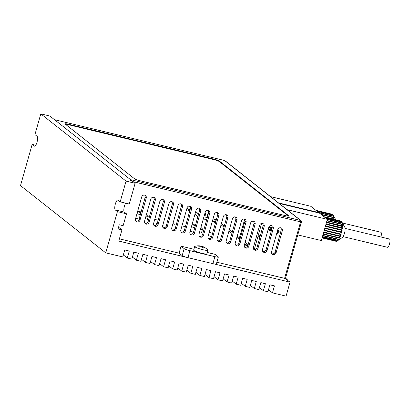 <?xml version="1.0" encoding="UTF-8"?>
<svg xmlns="http://www.w3.org/2000/svg" width="410" height="410" viewBox="0 0 410 410"><rect width="100%" height="100%" fill="white"/><g stroke="black" fill="none" stroke-linecap="round" stroke-linejoin="round"><path stroke-width="0.61" d="M285.35 278.6L290.024 282.162L118.777 241.065L121.939 229.882L118.085 228.954L119.269 224.762L123.128 225.69L126.49 213.805L124.327 212.098A5.125 1.512 103.5 0 1 123.963 208.254A5.125 1.512 103.5 0 1 125.68 203.165M123.333 254.912L127.295 258.034L131.83 259.125L133.809 252.135L138.344 253.221L136.366 260.212L140.907 261.298L142.885 254.313L147.421 255.399L145.442 262.39L149.978 263.476L151.956 256.491L156.492 257.577L154.514 264.568L159.049 265.654L161.027 258.669L165.563 259.755L163.585 266.746L168.126 267.832L170.099 260.842L174.639 261.934L172.661 268.919L177.197 270.011L179.175 263.02L183.711 264.112L181.732 271.097L186.268 272.189L188.246 265.198L192.782 266.29L190.804 273.275L195.339 274.367L197.318 267.376L201.858 268.463L199.88 275.453L204.416 276.54L206.394 269.555L210.93 270.641L208.951 277.632L213.487 278.718L215.465 271.733L220.001 272.819L218.023 279.81L222.558 280.896L224.536 273.911L229.072 274.997L227.099 281.988L231.635 283.074L233.613 276.084L238.148 277.175L236.17 284.161L240.706 285.252L242.684 278.262L247.22 279.353L245.241 286.339L249.777 287.43L251.755 280.44L256.291 281.532L254.318 288.517L258.853 289.609L260.832 282.618L265.367 283.705L263.389 290.695L267.925 291.782L269.903 284.796L274.439 285.883L272.46 292.873L286.072 296.138L290.024 282.162M132.41 257.085L136.366 260.212M141.481 259.263L145.442 262.39M150.552 261.442L154.514 264.568M159.628 263.62L163.585 266.746M168.7 265.798L172.661 268.919M177.771 267.976L181.732 271.097M186.847 270.154L190.804 273.275M195.918 272.327L199.88 275.453M204.99 274.505L208.951 277.632M214.066 276.683L218.023 279.81M223.137 278.861L227.099 281.988M232.209 281.04L236.17 284.161M241.28 283.218L245.241 286.339M250.356 285.396L254.318 288.517M268.499 289.747L272.46 292.873M259.427 287.569L263.389 290.695M127.295 258.034L129.273 251.048L124.737 249.957L122.759 256.947L105.749 252.862L117.414 211.627L126.49 213.805M117.414 211.627L115.256 209.925A5.125 1.512 103.5 0 1 115.251 204.339A5.125 1.512 103.5 0 1 117.834 200.044A5.125 1.512 103.5 0 1 118.024 200.136L120.186 201.843L129.258 204.021L135.126 183.29L49.876 116.04L40.805 113.862L34.937 134.593L37.1 136.299A5.125 1.512 103.5 0 1 37.105 141.88A5.125 1.512 103.5 0 1 34.517 146.18A5.125 1.512 103.5 0 1 34.332 146.083L32.17 144.381L20.5 185.612L105.749 252.862M118.572 227.227L121.939 229.882M120.186 201.843L126.049 181.112L135.126 183.29M32.17 144.381L35.747 145.237M40.805 113.862L126.049 181.112M200.751 246.133A11.849 10.481 -130.7 0 1 201.52 246.338A12.187 3.598 103.5 0 1 202.109 246.348L202.976 246.661A12.187 11.536 -51.7 0 1 204.175 247.199A12.187 11.536 -51.7 0 1 204.646 247.455A11.849 3.798 135 0 1 204.698 247.486A12.208 12.208 0 0 1 207.762 250.033A6.837 0.881 -164.2 0 1 207.839 250.233A6.837 0.881 -164.2 0 1 202.991 249.736A6.837 0.881 -164.2 0 1 194.914 246.846A6.837 0.881 -164.2 0 1 194.683 246.512A6.837 0.881 -164.2 0 1 194.852 246.379A12.208 12.208 0 0 1 200.628 245.995A12.187 3.598 -76.5 0 1 200.746 246.026L200.254 246.005L200.746 246.026M207.839 250.233L206.824 253.826A6.837 0.881 -164.2 0 1 201.976 253.329A6.837 0.881 -164.2 0 1 193.669 250.105L194.683 246.512M204.698 247.486A11.849 3.798 135 0 1 204.846 247.584A11.849 3.798 135 0 1 205.015 247.748A12.187 11.536 128.3 0 0 203.345 246.953L202.853 246.933A12.187 3.598 103.5 0 1 203.227 247.686A11.849 8.948 172.6 0 0 201.869 247.358A12.187 3.598 -76.5 0 0 201.489 246.61L200.623 246.297A12.187 11.536 128.3 0 0 198.742 246.241A11.849 2.265 -106.8 0 0 198.553 246.077A11.849 2.265 -106.8 0 0 198.373 245.949A12.187 11.536 -51.7 0 1 200.254 246.005L200.183 246.256M203.345 246.953L202.853 246.933L202.678 247.537M201.843 247.291L202.125 246.354A12.208 12.208 0 0 1 204.175 247.199M201.489 246.61L201.52 246.338M247.522 246.313A11.849 8.205 161.3 0 0 247.389 246.292A12.187 5.709 -78.2 0 0 246.687 245.467L245.744 245.159A12.187 10.65 119.3 0 0 244.339 245.154M244.447 244.785A12.187 10.65 -60.7 0 1 245.124 244.811L245.446 244.77A12.187 5.709 -78.2 0 0 245.118 244.703A12.208 12.208 0 0 0 244.488 244.632M245.031 245.134L245.446 244.77M245.503 244.872A11.849 9.732 -118.4 0 1 245.795 244.949A12.187 5.709 101.8 0 1 246.712 245.031L246.748 245.042A12.208 12.208 0 0 1 247.922 245.441A12.187 10.65 -60.7 0 0 247.655 245.339L247.389 246.287M246.605 245.405L246.712 245.031L247.655 245.339M287.246 279.968A6.837 2.019 -76.5 0 0 287.067 278.933A6.837 2.019 -76.5 0 0 286.595 278.108A6.837 2.019 -76.5 0 0 286.349 277.98L285.647 277.816M345.066 228.38L389.418 239.025A4.249 1.256 103.5 0 1 389.5 244.001A4.249 1.256 103.5 0 1 387.435 247.286L343.083 236.642M342.042 222.312L341.776 221.8A10.414 3.075 -76.5 0 0 341.761 221.774L344.779 227.273A5.53 1.635 103.5 0 1 344.461 233.372A5.53 1.635 103.5 0 1 342.324 237.498L337.138 241.029A10.414 3.075 -76.5 0 0 337.712 240.532L322.388 236.857M341.315 221.277L341.274 221.2A10.414 3.075 -76.5 0 0 340.956 221.057L324.505 217.105M341.761 221.774A10.414 3.075 -76.5 0 0 341.397 221.297L324.751 217.3M342.058 222.317L341.868 221.994L325.817 218.14M342.283 223.25L342.135 222.809A10.414 3.075 -76.5 0 0 341.868 221.994M342.401 223.281L327.293 219.514M342.596 224.593L342.616 224.946L342.355 224.542L326.919 220.836L342.596 224.593L342.335 224.188A10.414 3.075 -76.5 0 0 342.191 223.091M326.498 222.328L342.627 226.202L342.37 225.874A10.414 3.075 -76.5 0 0 342.355 224.542M342.627 226.202L342.611 226.612L326.457 222.466M326.006 224.07L342.237 227.786A10.414 3.075 -76.5 0 0 342.355 226.284M342.504 228.032L342.447 228.483L325.93 224.337M325.463 225.982L341.94 229.851A10.414 3.075 -76.5 0 0 342.186 228.237M342.222 230L342.135 230.476L325.356 226.361M341.679 232.501L324.761 228.457L341.679 232.501L341.796 232.029L341.494 231.973A10.414 3.075 -76.5 0 0 341.853 230.323M324.207 230.42L341.105 234.474L341.248 234.023L340.92 234.059A10.414 3.075 -76.5 0 0 341.156 233.259A10.414 3.075 -76.5 0 0 341.376 232.444M341.274 221.2L324.628 217.203M342.135 222.809L327.19 219.227M342.335 224.188L327.011 220.513M341.494 231.973L324.894 227.986M340.92 234.059L324.305 230.071M323.68 232.291L340.244 236.016A10.414 3.075 -76.5 0 0 340.777 234.51L324.177 230.528M340.244 236.016L323.741 232.06M323.203 233.966L339.7 237.923L339.88 237.569L339.485 237.769A10.414 3.075 -76.5 0 0 340.08 236.432L323.623 232.48M339.485 237.769L323.234 233.864M338.737 239.199L338.691 239.23A10.414 3.075 -76.5 0 0 339.311 238.123L323.126 234.238M338.691 239.23L322.793 235.412M338.086 240.204L337.886 240.337A10.414 3.075 -76.5 0 0 338.511 239.512L322.706 235.719M337.886 240.337L322.45 236.631M337.604 240.711L337.112 241.049A10.414 3.075 -76.5 0 0 337.138 241.029M337.112 241.049L322.214 237.472M322.091 237.892L336.395 241.326A10.414 3.075 -76.5 0 0 336.943 241.147L322.173 237.605M336.092 241.305A10.414 3.075 -76.5 0 0 336.246 241.326L322.081 237.928L336.092 241.305M341.776 221.8L325.504 217.894M342.37 225.874L326.565 222.082M342.237 227.786L326.053 223.901M297.788 234.904L321.337 240.557L327.339 219.345L319.416 213.092L279.2 203.442M287.123 209.695L327.339 219.345M341.94 229.851L325.484 225.9M341.105 234.474L340.777 234.51M340.433 236.309L340.08 236.432M339.7 237.923L339.311 238.123M338.937 239.25L338.511 239.512M338.173 240.224L337.712 240.532M337.44 240.808L336.943 241.147M342.437 223.009L380.787 232.214A4.249 1.256 103.5 0 1 380.926 236.985M332.684 214.471L332.643 214.389A10.414 3.075 -76.5 0 0 332.325 214.245L315.874 210.299M333.412 215.506L333.145 214.994A10.414 3.075 -76.5 0 0 333.13 214.963A10.414 3.075 -76.5 0 0 332.766 214.486L316.12 210.494M333.427 215.506L333.238 215.183L317.186 211.334M333.653 216.444L333.504 216.003A10.414 3.075 -76.5 0 0 333.238 215.183M333.771 216.47L333.832 216.752L333.561 216.28L318.662 212.708M333.965 217.787L333.986 218.14L333.725 217.736L321.614 214.825L333.965 217.787L333.704 217.382A10.414 3.075 -76.5 0 0 333.561 216.28M333.996 219.391L333.74 219.063A10.414 3.075 -76.5 0 0 333.725 217.736M332.643 214.389L315.997 210.397M333.504 216.003L318.56 212.416M333.704 217.382L320.984 214.327M333.145 214.994L316.874 211.088M333.74 219.063L324.033 216.736M270.569 196.636L310.79 206.286L318.713 212.539L278.492 202.883M318.611 212.898L318.713 212.539M146.503 214.266A12.208 12.208 0 0 1 148.225 215.906A6.837 0.881 -164.2 0 1 148.302 216.106A6.837 0.881 -164.2 0 1 145.975 216.126M140.978 212.359A12.187 9.384 114.8 0 0 139.984 212.467A11.849 5.648 -114.3 0 0 139.559 212.252A11.849 5.648 -114.3 0 0 139.139 212.078A12.187 9.384 -65.2 0 1 140.712 211.96L140.85 211.862A12.187 7.611 -80.2 0 0 140.148 211.744A12.208 12.208 0 0 0 137.519 211.775M140.317 214.748A6.837 0.881 -164.2 0 1 137.012 213.574M140.589 212.39L140.85 211.862M140.876 212.365L140.999 211.929A12.187 7.611 99.8 0 1 141.101 211.924M200.91 227.437A12.208 12.208 0 0 1 202.437 228.918A6.837 0.881 -164.2 0 1 202.514 229.118A6.837 0.881 -164.2 0 1 200.936 229.241A6.837 0.881 -164.2 0 1 200.418 229.169M195.375 225.561A12.187 7.523 111.7 0 0 194.791 225.7A11.849 7.201 -121.5 0 0 194.253 225.469A11.849 7.201 -121.5 0 0 193.72 225.274A12.187 7.523 -68.3 0 1 195.016 225.044L194.94 224.885A12.187 9.456 -83.4 0 0 193.448 224.7A12.187 9.456 -83.4 0 0 193.443 224.7A12.208 12.208 0 0 0 191.977 224.762M194.75 227.827A6.837 0.881 -164.2 0 1 191.654 226.761A6.837 0.881 -164.2 0 1 191.439 226.674M194.837 225.69L194.94 224.885M194.601 224.813A12.187 9.456 96.6 0 1 195.555 224.926M137.068 221.933A2.439 2.311 128.3 0 0 139.994 220.149L146.257 198.015A2.439 2.311 128.3 0 0 145.499 195.555A2.439 2.311 128.3 0 0 141.722 196.928L135.459 219.058A2.439 2.311 128.3 0 0 137.068 221.933M144.894 195.216L145.191 197.174L139.031 219.386C138.493 220.764 137.524 221.359 136.115 221.18L135.792 221.077M146.139 224.111A2.439 2.311 128.3 0 0 149.066 222.322L155.328 200.193A2.439 2.311 128.3 0 0 154.575 197.733A2.439 2.311 128.3 0 0 150.793 199.106L144.53 221.236A2.439 2.311 128.3 0 0 146.139 224.111M153.97 197.394L154.262 199.352L148.102 221.564C147.569 222.937 146.595 223.537 145.186 223.358L144.863 223.255M155.211 226.289A2.439 2.311 128.3 0 0 158.142 224.501L164.4 202.371A2.439 2.311 128.3 0 0 163.646 199.911A2.439 2.311 128.3 0 0 159.864 201.284L153.601 223.414A2.439 2.311 128.3 0 0 155.211 226.289M163.042 199.573L163.334 201.53L157.173 223.742C156.64 225.116 155.667 225.715 154.257 225.536L153.934 225.433M164.287 228.462A2.439 2.311 128.3 0 0 167.213 226.679L173.476 204.549A2.439 2.311 128.3 0 0 172.718 202.089A2.439 2.311 128.3 0 0 168.94 203.457L162.678 225.592A2.439 2.311 128.3 0 0 164.287 228.462M172.113 201.751L172.41 203.708L166.25 225.92C165.712 227.294 164.743 227.893 163.334 227.714L163.011 227.606M173.358 230.64A2.439 2.311 128.3 0 0 176.285 228.857L182.547 206.727A2.439 2.311 128.3 0 0 181.794 204.262A2.439 2.311 128.3 0 0 178.012 205.635L171.749 227.77A2.439 2.311 128.3 0 0 173.358 230.64M181.184 203.924L181.481 205.881L175.321 228.098C174.788 229.472 173.814 230.071 172.405 229.892L172.082 229.784M182.429 232.818A2.439 2.311 128.3 0 0 185.356 231.035L191.619 208.905A2.439 2.311 128.3 0 0 190.865 206.44A2.439 2.311 128.3 0 0 187.083 207.814L180.82 229.943A2.439 2.311 128.3 0 0 182.429 232.818M190.26 206.102L190.553 208.06L184.392 230.271C183.859 231.65 182.886 232.244 181.476 232.065L181.153 231.963M191.506 234.997A2.439 2.311 128.3 0 0 194.432 233.213L200.695 211.078A2.439 2.311 128.3 0 0 199.936 208.618A2.439 2.311 128.3 0 0 196.159 209.992L189.897 232.121A2.439 2.311 128.3 0 0 191.506 234.997M199.332 208.28L199.629 210.238L193.469 232.449C192.931 233.828 191.957 234.423 190.553 234.243L190.225 234.141M200.577 237.175A2.439 2.311 128.3 0 0 203.503 235.391L209.766 213.256A2.439 2.311 128.3 0 0 209.013 210.796A2.439 2.311 128.3 0 0 205.231 212.17L198.968 234.3A2.439 2.311 128.3 0 0 200.577 237.175M208.403 210.458L208.7 212.416L202.54 234.628C202.002 236.006 201.033 236.601 199.624 236.421L199.301 236.319M209.648 239.353A2.439 2.311 128.3 0 0 212.575 237.564L218.837 215.434A2.439 2.311 128.3 0 0 218.084 212.974A2.439 2.311 128.3 0 0 214.302 214.348L208.039 236.478A2.439 2.311 128.3 0 0 209.648 239.353M217.479 212.636L217.772 214.594L211.611 236.806C211.078 238.179 210.104 238.779 208.695 238.599L208.372 238.497M218.72 241.531A2.439 2.311 128.3 0 0 221.651 239.742L227.914 217.613A2.439 2.311 128.3 0 0 227.155 215.153A2.439 2.311 128.3 0 0 223.378 216.526L217.115 238.656A2.439 2.311 128.3 0 0 218.72 241.531M226.551 214.814L226.848 216.772L220.688 238.984C220.149 240.357 219.176 240.957 217.766 240.778L217.443 240.675M227.796 243.704A2.439 2.311 128.3 0 0 230.722 241.92L236.985 219.791A2.439 2.311 128.3 0 0 236.227 217.331A2.439 2.311 128.3 0 0 232.449 218.699L226.187 240.834A2.439 2.311 128.3 0 0 227.796 243.704M235.622 216.992L235.919 218.95L229.759 241.162C229.221 242.535 228.252 243.135 226.843 242.956L226.52 242.848M236.867 245.882A2.439 2.311 128.3 0 0 239.794 244.099L246.056 221.969A2.439 2.311 128.3 0 0 245.303 219.504A2.439 2.311 128.3 0 0 241.521 220.877L235.258 243.012A2.439 2.311 128.3 0 0 236.867 245.882M244.698 219.165L244.99 221.123L238.83 243.34C238.297 244.714 237.323 245.313 235.914 245.134L235.591 245.026M245.938 248.06A2.439 2.311 128.3 0 0 248.87 246.277L255.133 224.147A2.439 2.311 128.3 0 0 254.374 221.682A2.439 2.311 128.3 0 0 250.592 223.055L244.329 245.185A2.439 2.311 128.3 0 0 245.938 248.06M253.769 221.344L254.062 223.301L247.901 245.513C247.368 246.892 246.395 247.486 244.985 247.307L244.662 247.204M255.015 250.238A2.439 2.311 128.3 0 0 257.941 248.455L264.204 226.32A2.439 2.311 128.3 0 0 263.445 223.86A2.439 2.311 128.3 0 0 259.668 225.233L253.406 247.363A2.439 2.311 128.3 0 0 255.015 250.238M262.841 223.522L263.138 225.479L256.978 247.691C256.44 249.07 255.471 249.664 254.062 249.485L253.739 249.382M273.157 254.595A2.439 2.311 128.3 0 0 276.089 252.806L282.352 230.676A2.439 2.311 128.3 0 0 281.593 228.216A2.439 2.311 128.3 0 0 277.811 229.59L271.548 251.719A2.439 2.311 128.3 0 0 273.157 254.595M280.988 227.878L281.281 229.836L275.12 252.047C274.587 253.421 273.613 254.021 272.204 253.841L271.881 253.739M264.086 252.416A2.439 2.311 128.3 0 0 267.012 250.633L273.275 228.498A2.439 2.311 128.3 0 0 272.522 226.038A2.439 2.311 128.3 0 0 268.74 227.412L262.477 249.541A2.439 2.311 128.3 0 0 264.086 252.416M271.917 225.7L272.209 227.658L266.049 249.869C265.516 251.248 264.542 251.842 263.133 251.663L262.81 251.561M130.472 181.041A1.22 0.359 -76.5 0 0 130.493 179.631L54.509 119.694A1.22 0.359 -76.5 0 0 54.463 119.669M213.615 159.562L213.743 159.095L68.578 124.256A4.884 0.63 -164.2 0 0 65.118 123.902A4.884 0.63 -164.2 0 0 65.277 124.143L134.465 178.724A4.884 0.63 -164.2 0 0 140.235 180.784L285.401 215.624A4.884 0.63 -164.2 0 0 288.865 215.978A4.884 0.63 -164.2 0 0 288.702 215.737L219.519 161.161L219.386 161.622A4.884 0.63 15.8 0 0 213.615 159.562L68.45 124.722A4.884 0.63 15.8 0 0 65.4 124.235M213.743 159.095A4.884 0.63 -164.2 0 1 219.519 161.161M285.391 278.508L216.875 262.231M212.908 263.656L214.886 256.665A4.884 0.63 15.8 0 0 218.345 257.019L216.367 264.009A4.884 0.63 -164.2 0 1 212.908 263.656L187.954 257.664A4.884 0.63 -164.2 0 1 182.183 255.604L184.162 248.614L181.071 246.174L179.093 253.165L119.402 238.84M181.071 246.174L193.909 249.259M207.214 252.452L215.096 254.343L218.187 256.778A4.884 0.63 15.8 0 1 218.345 257.019M182.183 255.604L179.093 253.165M214.886 256.665L189.933 250.679L187.954 257.664M184.162 248.614A4.884 0.63 15.8 0 0 189.933 250.679M288.45 216.111L219.386 161.622M135.705 218.181L138.462 219.012L135.679 218.279M172.938 223.568L174.85 224.29L172.841 223.901M154.76 219.324L157.563 220.139L154.749 219.365M185.32 226.945L183.552 226.253L185.412 226.597M157.199 223.655L155.287 222.932L157.291 223.317M162.939 224.659L163.867 225.11L162.842 225.008M211.637 236.708L209.495 235.94L211.724 236.406M217.372 237.749L218.074 238.123L217.279 238.066M190.158 231.194L192.674 232.024L190.096 231.409M209.218 232.316L211.775 233.152L209.161 232.516M189.666 211.273A2.014 0.261 -164.2 0 1 188.523 210.699A2.014 0.261 -164.2 0 1 189.307 210.709M215.522 222.712A2.014 0.261 -164.2 0 1 214.502 222.179A2.014 0.261 -164.2 0 1 215.378 222.205M203.493 231.184L203.196 230.968L203.56 230.948M184.449 230.082L184.09 229.846L184.515 229.831M276.781 233.239A1.83 1.732 128.3 0 0 278.503 230.082A1.83 1.732 128.3 0 0 277.765 229.749M268.929 230A1.83 1.732 128.3 0 0 271.112 227.232M272.055 228.211A1.83 1.732 128.3 0 0 268.827 228.15A1.83 1.732 128.3 0 0 271.492 230.256M260.427 235.243A1.22 1.153 128.3 0 0 259.171 237.313A1.22 1.153 128.3 0 0 259.791 237.549M256.778 248.193A1.22 1.153 128.3 0 0 256.101 249.013M276.94 232.68A1.83 1.732 128.3 0 0 278.093 229.841M277.145 231.942A1.343 1.271 128.3 0 0 277.652 230.153M268.632 229.226A1.343 1.271 128.3 0 0 270.774 228.524A1.343 1.271 128.3 0 0 270.292 227.125M258.869 236.934A1.22 1.153 128.3 0 0 260.084 236.498M258.761 236.611A0.994 0.938 128.3 0 0 259.904 235.161M254.261 249.526L261.647 223.419M260.355 235.519A1.22 1.153 128.3 0 0 260.248 235.186M198.419 214.589L197.769 214.071L197.733 213.185L195.703 211.591M208.669 211.001L206.835 217.49L203.924 216.787M188.733 206.086L190.209 207.25L189.195 211.099M204.37 215.214L205.097 215.388L205.671 213.354M204.349 215.276L205.22 215.486L205.815 213.39L204.944 213.179M216.085 219.709L215.26 222.615M212.995 218.966L216.224 219.739L215.399 222.666M207.286 217.515A5.648 0.728 15.8 0 0 206.855 217.408M244.222 223.906A1.22 1.153 128.3 0 0 243.935 224.936M236.867 237.328L239.845 239.676A1.953 1.85 -51.7 0 1 239.425 237.851L244.708 219.186M34.332 146.083L34.727 146.18M115.256 209.925L124.327 212.098M139.031 219.386L139.994 220.149M148.102 221.564L149.066 222.322M157.173 223.742L158.142 224.501M166.25 225.92L167.213 226.679M175.321 228.098L176.285 228.857M184.392 230.271L185.356 231.035M193.469 232.449L194.432 233.213M202.54 234.628L203.503 235.391M211.611 236.806L212.575 237.564M220.688 238.984L221.651 239.742M229.759 241.162L230.722 241.92M238.83 243.34L239.794 244.099M247.901 245.513L248.87 246.277M256.978 247.691L257.941 248.455M275.12 252.047L276.089 252.806M266.049 249.869L267.012 250.633M130.493 179.631L300.607 220.457L224.624 160.52L54.509 119.694M284.566 278.477L300.586 221.866L133.065 181.666M272.209 227.658L273.275 228.498M281.281 229.836L282.352 230.676M263.138 225.479L264.204 226.32M254.062 223.301L255.133 224.147M244.99 221.123L246.056 221.969M235.919 218.95L236.985 219.791M226.848 216.772L227.914 217.613M217.772 214.594L218.837 215.434M208.7 212.416L209.766 213.256M199.629 210.238L200.695 211.078M190.553 208.06L191.619 208.905M181.481 205.881L182.547 206.727M172.41 203.708L173.476 204.549M163.334 201.53L164.4 202.371M154.262 199.352L155.328 200.193M145.191 197.174L146.257 198.015M68.578 124.256L68.45 124.722M288.604 216.101L288.702 215.737M300.586 221.866L301.452 221.959A1.22 1.22 0 0 0 301.032 220.667A1.22 1.153 -51.7 0 0 300.607 220.457A1.22 0.359 103.5 0 1 300.586 221.866M224.531 160.494A1.22 0.359 103.5 0 1 224.583 160.5A1.22 0.359 103.5 0 1 224.624 160.52A1.22 1.153 -51.7 0 1 225.054 160.725L301.032 220.667M254.22 249.521L253.493 248.942M248.127 244.708L245.134 242.351M206.696 219.632L203.345 218.827M212.385 221.118L215.475 221.856M203.319 218.93L206.671 219.734L203.314 218.93M212.359 221.215L215.445 221.959L212.359 221.221M189.502 210.007L187.016 208.049M187.001 208.116L189.487 210.074M197.861 216.603L194.94 214.297M194.919 214.363L197.845 216.67M239.425 237.851L237.211 236.109M232.244 232.188L229.292 229.856M224.306 225.925L221.369 223.609M200.7 246.307L200.777 246.036M202.648 247.527L202.832 246.876M245.431 245.139L245.523 244.806M287.338 280.04A12.208 12.208 0 0 0 287.067 278.933M335.79 219.816L333.13 214.963M148.302 216.106L147.287 219.698M202.514 229.118L201.5 232.711M195.016 225.638L195.196 224.998M285.432 278.564L301.452 221.959M54.489 119.679L224.583 160.5A1.22 1.22 0 0 1 225.054 160.725M246.615 245.011L244.79 243.571M189.482 210.084L186.996 208.126M197.84 216.68L194.919 214.374M231.906 233.413L228.944 231.076M223.968 227.15L221.026 224.829"/></g></svg>
